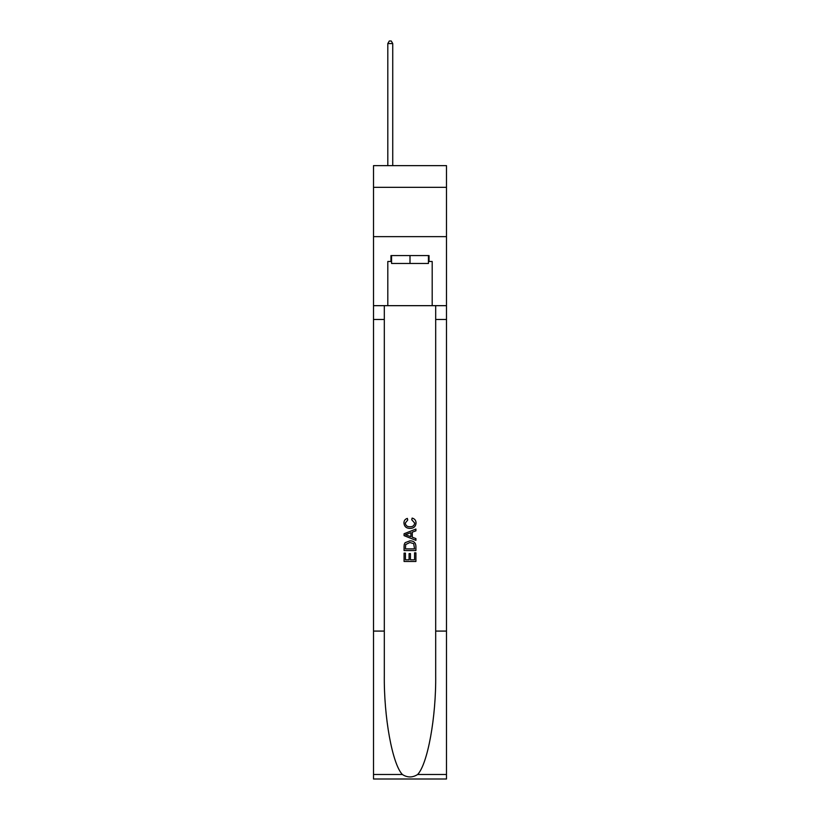 <?xml version="1.0" encoding="UTF-8"?>
<svg xmlns="http://www.w3.org/2000/svg" width="820" height="820" viewBox="0 0 820 820"><rect width="100%" height="100%" fill="white"/><g stroke="black" fill="none" stroke-linecap="round" stroke-linejoin="round"><path stroke-width="1.23" d="M446.49 187.339L446.49 165.64L373.51 165.64L373.51 187.339L446.49 187.339L446.49 236.642L373.51 236.642L373.51 187.339M428.44 255.573L428.44 263.466L391.56 263.466L391.56 255.573M410 255.573L410 263.466M414.551 552.834L414.551 559.804L410.451 559.804L414.551 559.804L414.551 552.834L415.914 552.834L415.914 561.474L404.075 561.474L404.075 553.131L404.075 561.474M409.088 553.592L409.088 559.804L405.439 559.804L409.088 559.804L409.088 553.592L410.451 553.592L410.451 559.804M405.09 542.697L404.25 544.418L405.09 542.697L409.928 540.841C413.721 540.831 415.709 542.655 415.914 546.315L415.914 550.558L404.075 550.558L404.075 546.509L404.075 550.558M412.122 518.086L411.732 519.757L412.122 518.086C414.633 518.742 415.945 520.351 416.068 522.914C415.74 526.553 413.69 528.377 409.908 528.408L409.908 528.408C406.269 528.326 404.28 526.512 403.922 522.955L403.922 522.955C403.983 520.618 405.131 519.091 407.366 518.394L407.724 520.064L405.295 523.037C405.644 525.589 407.181 526.819 409.897 526.737C412.665 526.881 414.264 525.661 414.694 523.078L411.732 519.757M417.626 774.5L446.49 774.5L446.49 779L373.51 779L373.51 631.082L384.313 631.082L384.313 675.055C383.791 717.09 392.319 764.045 402.374 774.5C407.448 777.749 412.542 777.749 417.626 774.5C427.681 764.045 436.209 717.09 435.686 675.055L435.686 305.665M404.075 533.758L404.075 535.644L415.914 540.339L404.075 535.644L404.075 533.758L415.914 529.064L404.075 533.758M435.686 631.082L446.49 631.082L446.49 236.642M373.51 631.082L373.51 236.642M384.313 305.665L384.313 631.082M446.49 774.5L446.49 631.082M373.51 305.665L387.809 305.665L387.809 261.488L391.56 261.488M428.44 261.488L429.034 261.488L429.034 255.573L390.966 255.573L390.966 261.488M429.034 261.488L432.191 261.488L432.191 305.665L446.49 305.665M387.809 305.665L432.191 305.665M415.914 529.064L415.914 530.827L412.275 532.18L412.275 537.223L415.914 538.566L415.914 540.339M407.632 535.511L410.902 536.721L410.902 532.682L405.439 534.701L407.632 535.511M410.902 532.682L410.902 536.721M404.075 546.509L404.25 544.418M413.71 543.65L414.551 548.887L413.71 543.65L409.908 542.512L405.685 544.531L405.439 548.887L414.551 548.887L405.439 548.887M404.075 553.131L405.439 553.131L405.439 559.804M392.739 165.64L392.739 43.562L387.809 43.562L387.809 165.64M387.809 43.562L389.295 41L391.263 41L392.739 43.562M435.686 319.472L446.49 319.472M384.313 319.472L373.51 319.472M373.51 774.5L402.374 774.5"/></g></svg>
